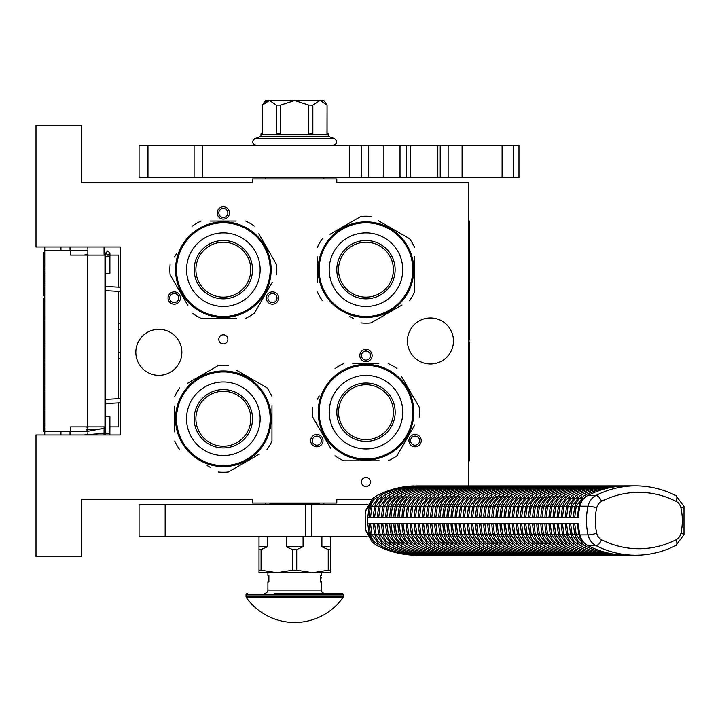 <?xml version="1.0" encoding="UTF-8"?>
<svg xmlns="http://www.w3.org/2000/svg" width="720" height="720" viewBox="0 0 720 720"><rect width="100%" height="100%" fill="white"/><g stroke="black" fill="none" stroke-linecap="round" stroke-linejoin="round"><path stroke-width="1.08" d="M223.344 334.818A4.536 4.536 0 0 0 218.808 339.363A4.536 4.536 0 0 0 223.344 343.899A4.536 4.536 0 0 0 227.88 339.363A4.536 4.536 0 0 0 223.344 334.818M365.958 477.432A4.536 4.536 0 0 0 361.422 481.977A4.536 4.536 0 0 0 365.958 486.513A4.536 4.536 0 0 0 370.494 481.977A4.536 4.536 0 0 0 365.958 477.432M177.3 303.363A6.156 6.156 0 0 0 179.559 294.957A6.156 6.156 0 0 0 171.144 292.698A6.156 6.156 0 0 0 168.885 301.113A6.156 6.156 0 0 0 177.3 303.363M275.544 292.698A6.156 6.156 0 0 0 267.129 294.957A6.156 6.156 0 0 0 269.388 303.363A6.156 6.156 0 0 0 277.803 301.113A6.156 6.156 0 0 0 275.544 292.698M217.188 212.949A6.156 6.156 0 0 0 223.344 219.105A6.156 6.156 0 0 0 229.5 212.949A6.156 6.156 0 0 0 223.344 206.793A6.156 6.156 0 0 0 217.188 212.949M319.914 445.986A6.156 6.156 0 0 0 322.173 437.571A6.156 6.156 0 0 0 313.758 435.312A6.156 6.156 0 0 0 311.499 443.727A6.156 6.156 0 0 0 319.914 445.986M418.158 435.312A6.156 6.156 0 0 0 409.752 437.571A6.156 6.156 0 0 0 412.002 445.986A6.156 6.156 0 0 0 420.417 443.727A6.156 6.156 0 0 0 418.158 435.312M359.802 355.563A6.156 6.156 0 0 0 365.958 361.728A6.156 6.156 0 0 0 372.114 355.563A6.156 6.156 0 0 0 365.958 349.407A6.156 6.156 0 0 0 359.802 355.563M135.828 352.323A23.013 23.013 0 0 0 158.841 375.336A23.013 23.013 0 0 0 181.854 352.323A23.013 23.013 0 0 0 158.841 329.31A23.013 23.013 0 0 0 135.828 352.323M407.448 340.983A23.013 23.013 0 0 0 430.461 363.996A23.013 23.013 0 0 0 453.474 340.983A23.013 23.013 0 0 0 430.461 317.97A23.013 23.013 0 0 0 407.448 340.983M468.702 485.856L468.702 182.808L336.789 182.808L336.789 178.92L252.513 178.92L252.513 182.808L81.378 182.808L81.378 125.433L36 125.433L36 246.987L120.276 246.987L120.276 434.979L36 434.979L36 556.524L81.378 556.524L81.378 499.149L252.513 499.149L252.513 503.046L336.789 503.046L336.789 499.149L371.664 499.149M171.954 294.102A4.536 4.536 0 0 1 178.155 295.767A4.536 4.536 0 0 1 176.49 301.959A4.536 4.536 0 0 1 170.289 300.303A4.536 4.536 0 0 1 171.954 294.102M270.198 301.959A4.536 4.536 0 0 1 268.533 295.767A4.536 4.536 0 0 1 274.734 294.102A4.536 4.536 0 0 1 276.399 300.303A4.536 4.536 0 0 1 270.198 301.959M227.88 212.949A4.536 4.536 0 0 1 223.344 217.485A4.536 4.536 0 0 1 218.808 212.949A4.536 4.536 0 0 1 223.344 208.413A4.536 4.536 0 0 1 227.88 212.949M314.568 436.716A4.536 4.536 0 0 1 320.769 438.381A4.536 4.536 0 0 1 319.104 444.582A4.536 4.536 0 0 1 312.903 442.917A4.536 4.536 0 0 1 314.568 436.716M412.812 444.582A4.536 4.536 0 0 1 411.147 438.381A4.536 4.536 0 0 1 417.348 436.716A4.536 4.536 0 0 1 419.013 442.917A4.536 4.536 0 0 1 412.812 444.582M370.494 355.563A4.536 4.536 0 0 1 365.958 360.099A4.536 4.536 0 0 1 361.422 355.563A4.536 4.536 0 0 1 365.958 351.027A4.536 4.536 0 0 1 370.494 355.563M320.742 178.92L297.477 178.92M87.858 434.979L87.858 426.87M87.858 255.087L87.858 246.987M104.067 434.979L104.067 426.87M104.067 255.087L104.067 246.987M120.276 358.398A6.48 6.48 0 0 1 118.656 358.776M120.276 323.559A6.48 6.48 0 0 0 118.656 323.19M118.656 402.885L118.656 426.87L109.899 426.87M105.687 426.87L70.677 426.87L70.677 431.739L44.748 431.739L44.748 434.979L44.748 431.415L43.29 431.415L43.29 298.485L44.748 298.485L44.748 295.362L43.29 295.362L43.29 252.396L44.748 252.396L44.748 246.987L44.748 431.739M118.656 398.664L118.656 291.402M118.656 287.181L118.656 255.087L107.172 255.087M70.029 250.227L70.029 246.987M70.029 434.979L70.029 431.739M87.858 250.227L44.748 250.227M87.858 431.739L70.677 431.739M70.677 250.227L70.677 255.087L87.759 255.087L87.759 426.87M104.967 426.87L104.967 255.087L87.759 255.087M44.748 271.701L43.29 271.701M44.748 253.467L43.29 253.467M44.748 265.293L43.29 265.293M44.748 267.759L43.29 267.759M44.748 269.73L43.29 269.73M44.748 271.215L43.29 271.215M44.748 287.478L43.29 287.478M44.748 275.652L43.29 275.652M44.748 283.536L43.29 283.536M44.748 318.042L43.29 318.042M44.748 299.313L43.29 299.313M44.748 321.984L43.29 321.984M44.748 339.732L43.29 339.732M44.748 343.674L43.29 343.674M44.748 348.111L43.29 348.111M44.748 360.432L43.29 360.432M44.748 363.393L43.29 363.393M44.748 386.064L43.29 386.064M44.748 367.335L43.29 367.335M44.748 390.015L43.29 390.015M44.748 407.754L43.29 407.754M44.748 423.531L43.29 423.531M44.748 425.997L43.29 425.997M44.748 427.968L43.29 427.968M44.748 429.939L43.29 429.939M44.748 430.929L43.29 430.929M44.748 411.696L43.29 411.696M43.29 343.341L44.748 343.341M107.793 273.294C110.511 273.375 110.511 273.456 107.793 273.537C105.075 273.456 105.075 273.375 107.793 273.294C110.511 273.375 110.511 273.456 107.793 273.537C105.075 273.456 105.075 273.375 107.793 273.294M105.687 253.395L104.067 253.539M87.858 254.556L83.79 255.087M107.793 416.772C110.511 416.691 110.511 416.61 107.793 416.529C105.075 416.61 105.075 416.691 107.793 416.772C110.511 416.691 110.511 416.61 107.793 416.529C105.075 416.61 105.075 416.691 107.793 416.772M105.687 432.468L104.067 432.324M87.858 431.298L104.067 428.283M87.858 427.239L85.284 426.87M83.79 434.979L105.687 433.188M105.687 432.207L104.067 432.072M87.858 431.073L86.535 429.858L105.687 428.634M105.687 427.509L104.067 427.383M223.344 316.512A46.836 46.836 0 0 0 270.18 269.676A46.836 46.836 0 0 0 223.344 222.84A46.836 46.836 0 0 0 176.508 269.676A46.836 46.836 0 0 0 223.344 316.512M223.344 317.484A47.808 47.808 0 0 0 271.152 269.676A47.808 47.808 0 0 0 223.344 221.868A47.808 47.808 0 0 0 175.536 269.676A47.808 47.808 0 0 0 223.344 317.484M236.187 221.058L210.141 221.058M213.894 221.058L218.835 221.058M176.571 253.44L174.501 257.031M185.904 302.058L170.1 274.689A53.478 53.478 0 0 1 170.1 264.654M170.1 274.689L187.974 305.649M210.501 318.294L201.06 318.294A53.478 53.478 0 0 1 192.375 313.281M201.06 318.294L236.547 318.294M232.794 318.294L227.853 318.294M245.628 318.294A53.478 53.478 0 0 0 254.313 313.281L272.187 282.312M270.117 285.903L254.313 313.281M276.588 274.689A53.478 53.478 0 0 0 276.588 264.654L258.714 233.694M260.784 237.285L276.588 264.654M254.313 226.071A53.478 53.478 0 0 0 245.628 221.058M192.375 226.071A53.478 53.478 0 0 1 201.06 221.058M238.275 315.09L239.184 314.784M235.998 315.774L237.753 315.261M238.365 315.063L239.499 314.667M230.418 316.953L231.759 316.737A47.808 47.808 0 0 0 232.938 316.512L234.153 316.242A47.808 47.808 0 0 0 239.247 314.757M231.66 316.755L232.272 316.638M233.802 316.323A47.808 47.808 0 0 1 232.938 316.512L234.153 316.242M248.841 310.113L248.418 310.374L248.841 310.113A47.808 47.808 0 0 0 257.958 302.652L258.093 302.508M247.68 310.824L247.851 310.725A47.808 47.808 0 0 1 247.68 310.824L247.248 311.076L247.68 310.824M240.21 314.406L240.687 314.226M241.515 313.893A47.808 47.808 0 0 0 244.341 312.624M252.459 307.593A47.808 47.808 0 0 0 253.413 306.846M260.28 300.033L260.775 299.412L260.28 300.033M262.368 297.297L261.315 298.719L262.368 297.297L261.837 296.919M247.248 311.076L246.645 311.418A47.808 47.808 0 0 0 246.816 311.328L247.248 311.076M230.688 316.917L231.705 316.746M195.894 269.676A27.45 27.45 0 0 0 223.344 297.126A27.45 27.45 0 0 0 250.794 269.676A27.45 27.45 0 0 0 223.344 242.226A27.45 27.45 0 0 0 195.894 269.676M194.175 269.676A29.169 29.169 0 0 1 223.344 240.498A29.169 29.169 0 0 1 252.513 269.676A29.169 29.169 0 0 1 223.344 298.845A29.169 29.169 0 0 1 194.175 269.676M186.552 269.676A36.792 36.792 0 0 0 223.344 306.459A36.792 36.792 0 0 0 260.136 269.676A36.792 36.792 0 0 0 223.344 232.884A36.792 36.792 0 0 0 186.552 269.676M270.18 418.77A46.836 46.836 0 0 0 223.344 371.934A46.836 46.836 0 0 0 176.508 418.77A46.836 46.836 0 0 0 223.344 465.606A46.836 46.836 0 0 0 270.18 418.77M271.152 418.77A47.808 47.808 0 0 0 223.344 370.962A47.808 47.808 0 0 0 175.536 418.77A47.808 47.808 0 0 0 223.344 466.578A47.808 47.808 0 0 0 271.152 418.77M174.726 405.927L174.726 431.973M174.726 428.22L174.726 423.279M207.117 465.543L210.708 467.613M255.735 456.21L228.357 472.014A53.478 53.478 0 0 1 218.331 472.014M228.357 472.014L259.326 454.14M271.962 431.613L271.962 441.054A53.478 53.478 0 0 1 266.949 449.739M271.962 441.054L271.962 405.567M271.962 409.32L271.962 414.261M271.962 396.486A53.478 53.478 0 0 0 266.949 387.801L235.98 369.927M239.571 371.997L266.949 387.801M228.357 365.526A53.478 53.478 0 0 0 218.331 365.526L187.362 383.4M190.953 381.33L218.331 365.526M179.739 387.801A53.478 53.478 0 0 0 174.726 396.486M179.739 449.739A53.478 53.478 0 0 1 174.726 441.054M268.758 403.839L268.452 402.93M269.451 406.116L268.929 404.361M268.731 403.749L268.344 402.615M270.63 411.696L270.405 410.355A47.808 47.808 0 0 0 270.18 409.167L269.919 407.961A47.808 47.808 0 0 0 268.434 402.867M270.423 410.454L270.315 409.842M269.991 408.312A47.808 47.808 0 0 1 270.18 409.167L269.919 407.961M263.781 393.273L264.051 393.696L263.781 393.273A47.808 47.808 0 0 0 256.905 384.723M268.083 401.904L267.894 401.427M267.561 400.599A47.808 47.808 0 0 0 266.292 397.773M261.261 389.655A47.808 47.808 0 0 0 260.514 388.701M253.701 381.834L253.08 381.339L253.701 381.834M250.965 379.746L252.387 380.799L250.965 379.746L250.596 380.277M264.744 394.866L265.095 395.469A47.808 47.808 0 0 0 264.996 395.298L264.744 394.866M270.585 411.426L270.414 410.409M265.662 396.531L265.752 396.702A47.808 47.808 0 0 0 265.095 395.469M223.344 446.22A27.45 27.45 0 0 0 250.794 418.77A27.45 27.45 0 0 0 223.344 391.32A27.45 27.45 0 0 0 195.894 418.77A27.45 27.45 0 0 0 223.344 446.22M223.344 447.939A29.169 29.169 0 0 1 194.175 418.77A29.169 29.169 0 0 1 223.344 389.601A29.169 29.169 0 0 1 252.513 418.77A29.169 29.169 0 0 1 223.344 447.939M223.344 455.562A36.792 36.792 0 0 0 260.136 418.77A36.792 36.792 0 0 0 223.344 381.978A36.792 36.792 0 0 0 186.552 418.77A36.792 36.792 0 0 0 223.344 455.562M412.794 269.676A46.836 46.836 0 0 0 365.958 222.84A46.836 46.836 0 0 0 319.122 269.676A46.836 46.836 0 0 0 365.958 316.512A46.836 46.836 0 0 0 412.794 269.676M413.766 269.676A47.808 47.808 0 0 0 365.958 221.868A47.808 47.808 0 0 0 318.15 269.676A47.808 47.808 0 0 0 365.958 317.484A47.808 47.808 0 0 0 413.766 269.676M317.34 256.833L317.34 282.879M317.34 279.117L317.34 274.176M349.731 316.44L353.322 318.519M398.349 307.116L370.971 322.92A53.478 53.478 0 0 1 360.945 322.92M370.971 322.92L401.94 305.037M414.576 282.51L414.576 291.951A53.478 53.478 0 0 1 409.563 300.636M414.576 291.951L414.576 256.464M414.576 260.226L414.576 265.167M414.576 247.392A53.478 53.478 0 0 0 409.563 238.707L378.594 220.833M382.194 222.903L409.563 238.707M370.971 216.432A53.478 53.478 0 0 0 360.945 216.432L329.976 234.306M333.567 232.227L360.945 216.432M322.353 238.707A53.478 53.478 0 0 0 317.34 247.392M322.353 300.636A53.478 53.478 0 0 1 317.34 291.951M411.381 254.745L411.066 253.836M411.723 255.843L411.543 255.267M411.345 254.646L410.958 253.521M412.065 257.022L411.732 255.87M413.028 261.315L413.199 262.296A47.808 47.808 0 0 0 413.172 262.161M413.244 262.602L413.019 261.261A47.808 47.808 0 0 0 412.794 260.073L412.533 258.867A47.808 47.808 0 0 0 411.048 253.773M413.037 261.351L412.929 260.739M412.803 260.109L412.533 258.867M412.794 260.073A47.808 47.808 0 0 0 412.605 259.218M406.395 244.17L406.665 244.602L406.395 244.17A47.808 47.808 0 0 0 398.943 235.062L398.79 234.918M407.106 245.331L407.007 245.169A47.808 47.808 0 0 1 407.106 245.331L407.358 245.772L407.106 245.331M410.697 252.81L410.508 252.333M403.875 240.561A47.808 47.808 0 0 0 403.128 239.607M396.315 232.74L395.694 232.236L396.315 232.74M393.579 230.652L395.01 231.696L393.579 230.652L393.21 231.183M407.358 245.772L407.709 246.375A47.808 47.808 0 0 0 407.61 246.204L407.358 245.772M408.276 247.428L408.366 247.599A47.808 47.808 0 0 0 407.709 246.375M365.958 297.126A27.45 27.45 0 0 0 393.408 269.676A27.45 27.45 0 0 0 365.958 242.226A27.45 27.45 0 0 0 338.508 269.676A27.45 27.45 0 0 0 365.958 297.126M365.958 298.845A29.169 29.169 0 0 1 336.789 269.676A29.169 29.169 0 0 1 365.958 240.498A29.169 29.169 0 0 1 395.127 269.676A29.169 29.169 0 0 1 365.958 298.845M365.958 306.459A36.792 36.792 0 0 0 402.75 269.676A36.792 36.792 0 0 0 365.958 232.884A36.792 36.792 0 0 0 329.175 269.676A36.792 36.792 0 0 0 365.958 306.459M365.994 459.027A46.836 46.836 0 0 0 412.83 412.191A46.836 46.836 0 0 0 365.994 365.355A46.836 46.836 0 0 0 319.158 412.191A46.836 46.836 0 0 0 365.994 459.027M365.994 459.999A47.808 47.808 0 0 0 413.802 412.191A47.808 47.808 0 0 0 365.994 364.383A47.808 47.808 0 0 0 318.186 412.191A47.808 47.808 0 0 0 365.994 459.999M378.837 363.573L352.791 363.573M356.544 363.573L361.494 363.573M319.23 395.955L317.151 399.555M328.554 444.573L312.75 417.204A53.478 53.478 0 0 1 312.75 407.178M312.75 417.204L330.633 448.173M353.16 460.809L343.719 460.809A53.478 53.478 0 0 1 335.034 455.796M343.719 460.809L379.206 460.809M375.444 460.809L370.503 460.809M388.278 460.809A53.478 53.478 0 0 0 396.963 455.796L414.837 424.827M412.767 428.418L396.963 455.796M419.238 417.204A53.478 53.478 0 0 0 419.238 407.178L401.364 376.209M403.434 379.8L419.238 407.178M396.963 368.586A53.478 53.478 0 0 0 388.278 363.573M335.034 368.586A53.478 53.478 0 0 1 343.719 363.573M380.925 457.605L381.834 457.299M379.827 457.956L380.403 457.776M381.024 457.578L382.149 457.182M378.648 458.289L379.791 457.965M373.068 459.468L374.409 459.252A47.808 47.808 0 0 0 375.597 459.027L376.803 458.757A47.808 47.808 0 0 0 381.897 457.272M374.319 459.27L374.931 459.153M375.561 459.027L376.803 458.757M375.597 459.027A47.808 47.808 0 0 0 376.452 458.838M391.5 452.628L391.068 452.898L391.5 452.628A47.808 47.808 0 0 0 400.608 445.167L400.743 445.023M390.33 453.339L390.501 453.24A47.808 47.808 0 0 1 390.33 453.339L389.898 453.591L390.33 453.339M382.86 456.921L383.337 456.741M384.174 456.408A47.808 47.808 0 0 0 386.991 455.139M395.109 450.108A47.808 47.808 0 0 0 396.063 449.361M402.93 442.548L403.434 441.927L402.93 442.548M405.018 439.812L403.965 441.234L405.018 439.812L404.487 439.434M389.898 453.591L389.295 453.933A47.808 47.808 0 0 0 389.466 453.843L389.898 453.591M373.347 459.432L374.355 459.261M338.544 412.191A27.45 27.45 0 0 0 365.994 439.641A27.45 27.45 0 0 0 393.444 412.191A27.45 27.45 0 0 0 365.994 384.741A27.45 27.45 0 0 0 338.544 412.191M336.825 412.191A29.169 29.169 0 0 1 365.994 383.022A29.169 29.169 0 0 1 395.172 412.191A29.169 29.169 0 0 1 365.994 441.36A29.169 29.169 0 0 1 336.825 412.191M329.211 412.191A36.792 36.792 0 0 0 365.994 448.974A36.792 36.792 0 0 0 402.786 412.191A36.792 36.792 0 0 0 365.994 375.399A36.792 36.792 0 0 0 329.211 412.191M165.15 536.751L165.15 504.342L139.068 504.342L139.068 536.751L367.308 536.751M311.877 536.751L311.877 504.342L367.308 504.342M311.877 504.342L165.15 504.342M265.482 177.624L265.482 178.92M323.82 177.624L323.82 178.92M323.82 503.046L323.82 504.342M265.482 503.046L265.482 504.342M621.693 555.03L624.672 555.174A113.715 98.478 90 0 1 587.889 545.625L595.989 545.625A113.715 98.478 90 0 0 635.58 555.219L416.808 555.174M413.991 486.063L413.991 485.91C401.202 486.351 388.944 489.537 377.208 495.45L374.616 497.169L369.279 506.187L365.418 511.137L365.175 514.062L365.409 529.947L372.285 542.331L374.625 543.915L369.27 534.888L365.409 529.947M417.546 486.099L635.58 485.856A113.715 98.478 90 0 0 595.998 495.45A16.209 14.031 90 0 0 588.06 506.187A56.718 49.122 90 0 0 588.06 534.888A16.209 14.031 90 0 0 595.989 545.625A6.48 2.97 116.9 0 0 601.488 539.694A107.235 92.862 90 0 0 676.161 539.694A6.48 2.97 63.1 0 1 675.846 545.472L684 534.681L684 506.394L675.846 495.603C663.039 489.15 649.611 485.901 635.58 485.856M374.625 543.915L377.208 545.625C388.935 551.547 401.202 554.724 413.991 555.174L413.991 555.03M374.616 497.169L372.276 498.762L365.418 511.137M369.279 506.187L367.758 517.302L578.439 517.302A56.718 49.122 90 0 1 579.96 506.187A16.209 14.031 -90 0 1 587.889 495.45L595.998 495.45A6.48 2.97 -116.9 0 1 601.497 501.39A9.72 8.424 90 0 0 596.736 507.825A50.238 43.506 90 0 0 596.727 533.25A9.72 8.424 90 0 0 601.488 539.694M369.162 517.302A55.098 47.718 -90 0 1 370.638 506.601A14.589 12.627 -90 0 1 377.775 496.935A112.095 97.074 -90 0 1 377.829 496.908M381.951 496.872A2.403 1.098 -116.9 0 0 380.043 495.504C391.833 489.555 404.172 486.36 417.051 485.91L624.672 485.901A113.715 98.478 90 0 0 587.889 495.45M622.8 485.901L624.672 485.901M617.661 554.994L621 555.174M613.575 554.994L616.914 555.174M609.489 554.994L612.837 555.174M605.403 554.994L608.751 555.174M601.317 554.994L604.665 555.174M597.24 554.994L600.579 555.174M593.154 554.994L596.493 555.174M589.068 554.994L592.416 555.174M584.982 554.994L588.33 555.174M580.905 554.994L584.244 555.174M576.819 554.994L580.158 555.174M572.733 554.994L576.081 555.174M568.647 554.994L571.995 555.174M564.561 554.994L567.909 555.174M560.484 554.994L563.823 555.174M556.398 554.994L559.737 555.174M552.312 554.994L555.66 555.174M548.226 554.994L551.574 555.174M544.149 554.994L547.488 555.174M540.063 554.994L543.402 555.174M535.977 554.994L539.325 555.174M531.891 554.994L535.239 555.174M527.805 554.994L531.153 555.174M523.728 554.994L527.067 555.174M519.642 554.994L522.981 555.174M515.556 554.994L518.904 555.174M511.47 554.994L514.818 555.174M507.393 554.994L510.732 555.174M503.307 554.994L506.646 555.174M499.221 554.994L502.569 555.174M495.135 554.994L498.483 555.174M491.058 554.994L494.397 555.174M486.972 554.994L490.311 555.174M482.886 554.994L486.234 555.174M478.8 554.994L482.148 555.174M474.714 554.994L478.062 555.174M470.637 554.994L473.976 555.174M466.551 554.994L469.89 555.174M462.465 554.994L465.813 555.174M458.379 554.994L461.727 555.174M454.302 554.994L457.641 555.174M450.216 554.994L453.555 555.174M446.13 554.994L449.478 555.174M442.044 554.994L445.392 555.174M437.958 554.994L441.306 555.174M433.881 554.994L437.22 555.174M429.795 554.994L433.134 555.174M425.709 554.994L429.057 555.174M421.623 554.994L424.971 555.174M417.546 554.994L420.885 555.174M377.829 544.176A112.095 97.074 -90 0 1 377.775 544.158A14.589 12.627 -90 0 1 370.638 534.492A55.098 47.718 -90 0 1 369.162 523.782M367.758 517.302L367.758 523.782L369.27 534.888M370.836 517.302L373.374 517.302A55.098 47.718 90 0 1 374.85 506.601L372.024 506.268L370.512 517.302M421.623 486.099L421.137 485.91C408.258 486.36 395.919 489.555 384.129 495.504L376.11 506.268L374.598 517.302M425.709 486.099L425.223 485.91C412.335 486.36 400.005 489.555 388.206 495.504L380.196 506.268L378.684 517.302M429.795 486.099L429.3 485.91C416.421 486.36 404.082 489.555 392.292 495.504L384.273 506.268L382.77 517.302M433.881 486.099L433.386 485.91C420.507 486.36 408.168 489.555 396.378 495.504L388.359 506.268L386.847 517.302M437.958 486.099L437.472 485.91C424.593 486.36 412.254 489.555 400.464 495.504L392.445 506.268L390.933 517.302M442.044 486.099L441.558 485.91C428.67 486.36 416.34 489.555 404.55 495.504L396.531 506.268L395.019 517.302M446.13 486.099L445.635 485.91C432.756 486.36 420.417 489.555 408.627 495.504L400.617 506.268L399.105 517.302M450.216 486.099L449.721 485.91C436.842 486.36 424.503 489.555 412.713 495.504L404.694 506.268L403.191 517.302M454.302 486.099L453.807 485.91C440.928 486.36 428.589 489.555 416.799 495.504L408.78 506.268L407.268 517.302M458.379 486.099L457.893 485.91C445.014 486.36 432.675 489.555 420.885 495.504L412.866 506.268L411.354 517.302M462.465 486.099L461.979 485.91C449.091 486.36 436.761 489.555 424.962 495.504L416.952 506.268L415.44 517.302M466.551 486.099L466.056 485.91C453.177 486.36 440.838 489.555 429.048 495.504L421.029 506.268L419.526 517.302M470.637 486.099L470.142 485.91C457.263 486.36 444.924 489.555 433.134 495.504L425.115 506.268L423.603 517.302M474.714 486.099L474.228 485.91C461.349 486.36 449.01 489.555 437.22 495.504L429.201 506.268L427.689 517.302M478.8 486.099L478.314 485.91C465.426 486.36 453.096 489.555 441.297 495.504L433.287 506.268L431.775 517.302M482.886 486.099L482.391 485.91C469.512 486.36 457.173 489.555 445.383 495.504L437.373 506.268L435.861 517.302M486.972 486.099L486.477 485.91C473.598 486.36 461.259 489.555 449.469 495.504L441.45 506.268L439.938 517.302M491.058 486.099L490.563 485.91C477.684 486.36 465.345 489.555 453.555 495.504L445.536 506.268L444.024 517.302M495.135 486.099L494.649 485.91C481.761 486.36 469.431 489.555 457.641 495.504L449.622 506.268L448.11 517.302M499.221 486.099L498.735 485.91C485.847 486.36 473.517 489.555 461.718 495.504L453.708 506.268L452.196 517.302M503.307 486.099L502.812 485.91C489.933 486.36 477.594 489.555 465.804 495.504L457.785 506.268L456.282 517.302M507.393 486.099L506.898 485.91C494.019 486.36 481.68 489.555 469.89 495.504L461.871 506.268L460.359 517.302M511.47 486.099L510.984 485.91C498.105 486.36 485.766 489.555 473.976 495.504L465.957 506.268L464.445 517.302M515.556 486.099L515.07 485.91C502.182 486.36 489.852 489.555 478.053 495.504L470.043 506.268L468.531 517.302M519.642 486.099L519.147 485.91C506.268 486.36 493.929 489.555 482.139 495.504L474.129 506.268L472.617 517.302M523.728 486.099L523.233 485.91C510.354 486.36 498.015 489.555 486.225 495.504L478.206 506.268L476.694 517.302M527.814 486.099L527.319 485.91C514.44 486.36 502.101 489.555 490.311 495.504L482.292 506.268L480.78 517.302M531.891 486.099L531.405 485.91C518.517 486.36 506.187 489.555 494.397 495.504L486.378 506.268L484.866 517.302M535.977 486.099L535.482 485.91C522.603 486.36 510.264 489.555 498.474 495.504L490.464 506.268L488.952 517.302M540.063 486.099L539.568 485.91C526.689 486.36 514.35 489.555 502.56 495.504L494.541 506.268L493.038 517.302M544.149 486.099L543.654 485.91C530.775 486.36 518.436 489.555 506.646 495.504L498.627 506.268L497.115 517.302M548.226 486.099L547.74 485.91C534.861 486.36 522.522 489.555 510.732 495.504L502.713 506.268L501.201 517.302M552.312 486.099L551.826 485.91C538.938 486.36 526.608 489.555 514.809 495.504L506.799 506.268L505.287 517.302M556.398 486.099L555.903 485.91C543.024 486.36 530.685 489.555 518.895 495.504L510.876 506.268L509.373 517.302M560.484 486.099L559.989 485.91C547.11 486.36 534.771 489.555 522.981 495.504L514.962 506.268L513.45 517.302M564.561 486.099L564.075 485.91C551.196 486.36 538.857 489.555 527.067 495.504L519.048 506.268L517.536 517.302M568.647 486.099L568.161 485.91C555.273 486.36 542.943 489.555 531.153 495.504L523.134 506.268L521.622 517.302M572.733 486.099L572.238 485.91C559.359 486.36 547.02 489.555 535.23 495.504L527.22 506.268L525.708 517.302M576.819 486.099L576.324 485.91C563.445 486.36 551.106 489.555 539.316 495.504L531.297 506.268L529.794 517.302M580.905 486.099L580.41 485.91C567.531 486.36 555.192 489.555 543.402 495.504L535.383 506.268L533.871 517.302M584.982 486.099L584.496 485.91C571.617 486.36 559.278 489.555 547.488 495.504L539.469 506.268L537.957 517.302M589.068 486.099L588.582 485.91C575.694 486.36 563.364 489.555 551.565 495.504L543.555 506.268L542.043 517.302M593.154 486.099L592.659 485.91C579.78 486.36 567.441 489.555 555.651 495.504L547.632 506.268L546.129 517.302M597.24 486.099L596.745 485.91C583.866 486.36 571.527 489.555 559.737 495.504L551.718 506.268L550.206 517.302M601.317 486.099L600.831 485.91C587.952 486.36 575.613 489.555 563.823 495.504L555.804 506.268L554.292 517.302M605.403 486.099L604.917 485.91C592.029 486.36 579.699 489.555 567.9 495.504L559.89 506.268L558.378 517.302M609.489 486.099L608.994 485.91C596.115 486.36 583.776 489.555 571.986 495.504L563.976 506.268L562.464 517.302M613.575 486.099L613.08 485.91C600.201 486.36 587.862 489.555 576.072 495.504L568.053 506.268L566.541 517.302M617.661 486.099L617.166 485.91C604.287 486.36 591.948 489.555 580.158 495.504L572.139 506.268L570.627 517.302M621.684 486.054L621.252 485.91C608.364 486.36 596.034 489.555 584.244 495.504L576.225 506.268L574.713 517.302M587.889 545.625A16.209 14.031 -90 0 1 579.951 534.888L588.06 534.888A6.48 0.819 167.2 0 0 596.727 533.25M367.758 523.782L578.439 523.782A56.718 49.122 90 0 0 579.951 534.888M370.836 523.782L373.374 523.782A55.098 47.718 90 0 0 374.85 534.492A14.589 12.627 90 0 0 381.654 543.978M381.654 497.115A14.589 12.627 90 0 0 374.85 506.601L376.038 506.601M584.154 498.24A14.589 12.627 90 0 0 579.042 506.601A55.098 47.718 90 0 0 577.575 517.302L578.439 517.302M575.037 517.302L577.575 517.302M578.439 523.782L575.037 523.782M577.575 523.782A55.098 47.718 90 0 0 579.042 534.492A14.589 12.627 90 0 0 584.181 542.88M566.865 517.302L569.403 517.302A55.098 47.718 90 0 1 570.879 506.601L568.053 506.268M570.951 517.302L573.489 517.302A55.098 47.718 90 0 1 574.965 506.601L572.139 506.268M562.779 517.302L565.326 517.302A55.098 47.718 90 0 1 566.793 506.601L563.976 506.268M558.702 517.302L561.24 517.302A55.098 47.718 90 0 1 562.707 506.601L559.89 506.268M554.616 517.302L557.154 517.302A55.098 47.718 90 0 1 558.63 506.601L555.804 506.268M550.53 517.302L553.068 517.302A55.098 47.718 90 0 1 554.544 506.601L551.718 506.268M546.444 517.302L548.991 517.302A55.098 47.718 90 0 1 550.458 506.601L547.632 506.268M542.358 517.302L544.905 517.302A55.098 47.718 90 0 1 546.372 506.601L543.555 506.268M538.281 517.302L540.819 517.302A55.098 47.718 90 0 1 542.286 506.601L539.469 506.268M534.195 517.302L536.733 517.302A55.098 47.718 90 0 1 538.209 506.601L535.383 506.268M530.109 517.302L532.647 517.302A55.098 47.718 90 0 1 534.123 506.601L531.297 506.268M526.023 517.302L528.57 517.302A55.098 47.718 90 0 1 530.037 506.601L527.22 506.268M521.946 517.302L524.484 517.302A55.098 47.718 90 0 1 525.951 506.601L523.134 506.268M517.86 517.302L520.398 517.302A55.098 47.718 90 0 1 521.874 506.601L519.048 506.268M513.774 517.302L516.312 517.302A55.098 47.718 90 0 1 517.788 506.601L514.962 506.268M509.688 517.302L512.235 517.302A55.098 47.718 90 0 1 513.702 506.601L510.876 506.268M505.611 517.302L508.149 517.302A55.098 47.718 90 0 1 509.616 506.601L506.799 506.268M501.525 517.302L504.063 517.302A55.098 47.718 90 0 1 505.53 506.601L502.713 506.268M497.439 517.302L499.977 517.302A55.098 47.718 90 0 1 501.453 506.601L498.627 506.268M493.353 517.302L495.891 517.302A55.098 47.718 90 0 1 497.367 506.601L494.541 506.268M489.267 517.302L491.814 517.302A55.098 47.718 90 0 1 493.281 506.601L490.464 506.268M485.19 517.302L487.728 517.302A55.098 47.718 90 0 1 489.195 506.601L486.378 506.268M481.104 517.302L483.642 517.302A55.098 47.718 90 0 1 485.118 506.601L482.292 506.268M477.018 517.302L479.556 517.302A55.098 47.718 90 0 1 481.032 506.601L478.206 506.268M472.932 517.302L475.479 517.302A55.098 47.718 90 0 1 476.946 506.601L474.129 506.268M468.855 517.302L471.393 517.302A55.098 47.718 90 0 1 472.86 506.601L470.043 506.268M464.769 517.302L467.307 517.302A55.098 47.718 90 0 1 468.774 506.601L465.957 506.268M460.683 517.302L463.221 517.302A55.098 47.718 90 0 1 464.697 506.601L461.871 506.268M456.597 517.302L459.135 517.302A55.098 47.718 90 0 1 460.611 506.601L457.785 506.268M452.511 517.302L455.058 517.302A55.098 47.718 90 0 1 456.525 506.601L453.708 506.268M448.434 517.302L450.972 517.302A55.098 47.718 90 0 1 452.439 506.601L449.622 506.268M444.348 517.302L446.886 517.302A55.098 47.718 90 0 1 448.362 506.601L445.536 506.268M440.262 517.302L442.8 517.302A55.098 47.718 90 0 1 444.276 506.601L441.45 506.268M436.176 517.302L438.723 517.302A55.098 47.718 90 0 1 440.19 506.601L437.373 506.268M432.099 517.302L434.637 517.302A55.098 47.718 90 0 1 436.104 506.601L433.287 506.268M428.013 517.302L430.551 517.302A55.098 47.718 90 0 1 432.027 506.601L429.201 506.268M423.927 517.302L426.465 517.302A55.098 47.718 90 0 1 427.941 506.601L425.115 506.268M419.841 517.302L422.388 517.302A55.098 47.718 90 0 1 423.855 506.601L421.029 506.268M415.755 517.302L418.302 517.302A55.098 47.718 90 0 1 419.769 506.601L416.952 506.268M411.678 517.302L414.216 517.302A55.098 47.718 90 0 1 415.683 506.601L412.866 506.268M407.592 517.302L410.13 517.302A55.098 47.718 90 0 1 411.606 506.601L408.78 506.268M403.506 517.302L406.044 517.302A55.098 47.718 90 0 1 407.52 506.601L404.694 506.268M399.42 517.302L401.967 517.302A55.098 47.718 90 0 1 403.434 506.601L400.617 506.268M395.343 517.302L397.881 517.302A55.098 47.718 90 0 1 399.348 506.601L396.531 506.268M391.257 517.302L393.795 517.302A55.098 47.718 90 0 1 395.271 506.601L392.445 506.268M387.171 517.302L389.709 517.302A55.098 47.718 90 0 1 391.185 506.601L388.359 506.268M383.085 517.302L385.632 517.302A55.098 47.718 90 0 1 387.099 506.601L384.273 506.268M379.008 517.302L381.546 517.302A55.098 47.718 90 0 1 383.013 506.601L380.196 506.268M374.922 517.302L377.46 517.302A55.098 47.718 90 0 1 378.927 506.601L376.11 506.268M374.922 523.782L375.192 523.782A55.098 47.718 90 0 0 375.192 523.791L377.46 523.782A55.098 47.718 90 0 0 378.927 534.492A14.589 12.627 90 0 0 385.74 543.978M379.008 523.782L379.278 523.782A55.098 47.718 90 0 0 379.278 523.791L381.546 523.782A55.098 47.718 90 0 0 383.013 534.492A14.589 12.627 90 0 0 389.817 543.978M383.085 523.782L383.355 523.782A55.098 47.718 90 0 0 383.355 523.791L385.632 523.782A55.098 47.718 90 0 0 387.099 534.492A14.589 12.627 90 0 0 393.903 543.978M387.171 523.782L387.441 523.782A55.098 47.718 90 0 0 387.441 523.791L389.709 523.782A55.098 47.718 90 0 0 391.185 534.492A14.589 12.627 90 0 0 397.989 543.978M391.257 523.782L391.527 523.782A55.098 47.718 90 0 0 391.527 523.791L393.795 523.782A55.098 47.718 90 0 0 395.271 534.492A14.589 12.627 90 0 0 402.075 543.978M395.343 523.782L395.613 523.782A55.098 47.718 90 0 0 395.613 523.791L397.881 523.782A55.098 47.718 90 0 0 399.348 534.492A14.589 12.627 90 0 0 406.152 543.978M399.42 523.782L399.699 523.782A55.098 47.718 90 0 0 399.699 523.791L401.967 523.782A55.098 47.718 90 0 0 403.434 534.492A14.589 12.627 90 0 0 410.238 543.978M403.506 523.782L403.776 523.782A55.098 47.718 90 0 0 403.776 523.791L406.044 523.782A55.098 47.718 90 0 0 407.52 534.492A14.589 12.627 90 0 0 414.324 543.978M407.592 523.782L407.862 523.782A55.098 47.718 90 0 0 407.862 523.791L410.13 523.782A55.098 47.718 90 0 0 411.606 534.492A14.589 12.627 90 0 0 418.41 543.978M411.678 523.782L411.948 523.782A55.098 47.718 90 0 0 411.948 523.791L414.216 523.782A55.098 47.718 90 0 0 415.683 534.492A14.589 12.627 90 0 0 422.496 543.978M415.764 523.782L416.034 523.782A55.098 47.718 90 0 0 416.034 523.791L418.302 523.782A55.098 47.718 90 0 0 419.769 534.492A14.589 12.627 90 0 0 426.573 543.978M419.841 523.782L420.111 523.782A55.098 47.718 90 0 0 420.111 523.791L422.388 523.782A55.098 47.718 90 0 0 423.855 534.492A14.589 12.627 90 0 0 430.659 543.978M423.927 523.782L424.197 523.782A55.098 47.718 90 0 0 424.197 523.791L426.465 523.782A55.098 47.718 90 0 0 427.941 534.492A14.589 12.627 90 0 0 434.745 543.978M428.013 523.782L428.283 523.782A55.098 47.718 90 0 0 428.283 523.791L430.551 523.782A55.098 47.718 90 0 0 432.027 534.492A14.589 12.627 90 0 0 438.831 543.978M432.099 523.782L432.369 523.782A55.098 47.718 90 0 0 432.369 523.791L434.637 523.782A55.098 47.718 90 0 0 436.104 534.492A14.589 12.627 90 0 0 442.908 543.978M436.176 523.782L436.455 523.782A55.098 47.718 90 0 0 436.455 523.791L438.723 523.782A55.098 47.718 90 0 0 440.19 534.492A14.589 12.627 90 0 0 446.994 543.978M440.262 523.782L440.532 523.782A55.098 47.718 90 0 0 440.532 523.791L442.8 523.782A55.098 47.718 90 0 0 444.276 534.492A14.589 12.627 90 0 0 451.08 543.978M444.348 523.782L444.618 523.782A55.098 47.718 90 0 0 444.618 523.791L446.886 523.782A55.098 47.718 90 0 0 448.362 534.492A14.589 12.627 90 0 0 455.166 543.978M448.434 523.782L448.704 523.782A55.098 47.718 90 0 0 448.704 523.791L450.972 523.782A55.098 47.718 90 0 0 452.439 534.492A14.589 12.627 90 0 0 459.252 543.978M452.52 523.782L452.79 523.782A55.098 47.718 90 0 0 452.79 523.791L455.058 523.782A55.098 47.718 90 0 0 456.525 534.492A14.589 12.627 90 0 0 463.329 543.978M456.597 523.782L456.867 523.782A55.098 47.718 90 0 0 456.867 523.791L459.135 523.782A55.098 47.718 90 0 0 460.611 534.492A14.589 12.627 90 0 0 467.415 543.978M460.683 523.782L460.953 523.782A55.098 47.718 90 0 0 460.953 523.791L463.221 523.782A55.098 47.718 90 0 0 464.697 534.492A14.589 12.627 90 0 0 471.501 543.978M464.769 523.782L465.039 523.782A55.098 47.718 90 0 0 465.039 523.791L467.307 523.782A55.098 47.718 90 0 0 468.774 534.492A14.589 12.627 90 0 0 475.587 543.978M468.855 523.782L469.125 523.782A55.098 47.718 90 0 0 469.125 523.791L471.393 523.782A55.098 47.718 90 0 0 472.86 534.492A14.589 12.627 90 0 0 479.664 543.978M472.932 523.782L473.202 523.782A55.098 47.718 90 0 0 473.202 523.791L475.479 523.782A55.098 47.718 90 0 0 476.946 534.492A14.589 12.627 90 0 0 483.75 543.978M477.018 523.782L477.288 523.782A55.098 47.718 90 0 0 477.288 523.791L479.556 523.782A55.098 47.718 90 0 0 481.032 534.492A14.589 12.627 90 0 0 487.836 543.978M481.104 523.782L481.374 523.782A55.098 47.718 90 0 0 481.374 523.791L483.642 523.782A55.098 47.718 90 0 0 485.118 534.492A14.589 12.627 90 0 0 491.922 543.978M485.19 523.782L485.46 523.782A55.098 47.718 90 0 0 485.46 523.791L487.728 523.782A55.098 47.718 90 0 0 489.195 534.492A14.589 12.627 90 0 0 495.999 543.978M489.267 523.782L489.546 523.782A55.098 47.718 90 0 0 489.546 523.791L491.814 523.782A55.098 47.718 90 0 0 493.281 534.492A14.589 12.627 90 0 0 500.085 543.978M493.353 523.782L493.623 523.782A55.098 47.718 90 0 0 493.623 523.791L495.891 523.782A55.098 47.718 90 0 0 497.367 534.492A14.589 12.627 90 0 0 504.171 543.978M497.439 523.782L497.709 523.782A55.098 47.718 90 0 0 497.709 523.791L499.977 523.782A55.098 47.718 90 0 0 501.453 534.492A14.589 12.627 90 0 0 508.257 543.978M501.525 523.782L501.795 523.782A55.098 47.718 90 0 0 501.795 523.791L504.063 523.782A55.098 47.718 90 0 0 505.53 534.492A14.589 12.627 90 0 0 512.343 543.978M505.611 523.782L505.881 523.782A55.098 47.718 90 0 0 505.881 523.791L508.149 523.782A55.098 47.718 90 0 0 509.616 534.492A14.589 12.627 90 0 0 516.42 543.978M509.688 523.782L509.958 523.782A55.098 47.718 90 0 0 509.958 523.791L512.235 523.782A55.098 47.718 90 0 0 513.702 534.492A14.589 12.627 90 0 0 520.506 543.978M513.774 523.782L514.044 523.782A55.098 47.718 90 0 0 514.044 523.791L516.312 523.782A55.098 47.718 90 0 0 517.788 534.492A14.589 12.627 90 0 0 524.592 543.978M517.86 523.782L518.13 523.782A55.098 47.718 90 0 0 518.13 523.791L520.398 523.782A55.098 47.718 90 0 0 521.874 534.492A14.589 12.627 90 0 0 528.678 543.978M521.946 523.782L522.216 523.782A55.098 47.718 90 0 0 522.216 523.791L524.484 523.782A55.098 47.718 90 0 0 525.951 534.492A14.589 12.627 90 0 0 532.755 543.978M526.023 523.782L526.302 523.782A55.098 47.718 90 0 0 526.302 523.791L528.57 523.782A55.098 47.718 90 0 0 530.037 534.492A14.589 12.627 90 0 0 536.841 543.978M530.109 523.782L530.379 523.782A55.098 47.718 90 0 0 530.379 523.791L532.647 523.782A55.098 47.718 90 0 0 534.123 534.492A14.589 12.627 90 0 0 540.927 543.978M534.195 523.782L534.465 523.782A55.098 47.718 90 0 0 534.465 523.791L536.733 523.782A55.098 47.718 90 0 0 538.209 534.492A14.589 12.627 90 0 0 545.013 543.978M538.281 523.782L538.551 523.782A55.098 47.718 90 0 0 538.551 523.791L540.819 523.782A55.098 47.718 90 0 0 542.286 534.492A14.589 12.627 90 0 0 549.099 543.978M542.367 523.782L542.637 523.782A55.098 47.718 90 0 0 542.637 523.791L544.905 523.782A55.098 47.718 90 0 0 546.372 534.492A14.589 12.627 90 0 0 553.176 543.978M546.444 523.782L546.714 523.782A55.098 47.718 90 0 0 546.714 523.791L548.991 523.782A55.098 47.718 90 0 0 550.458 534.492A14.589 12.627 90 0 0 557.262 543.978M550.53 523.782L550.8 523.782A55.098 47.718 90 0 0 550.8 523.791L553.068 523.782A55.098 47.718 90 0 0 554.544 534.492A14.589 12.627 90 0 0 561.348 543.978M554.616 523.782L554.886 523.782A55.098 47.718 90 0 0 554.886 523.791L557.154 523.782A55.098 47.718 90 0 0 558.63 534.492A14.589 12.627 90 0 0 565.434 543.978M558.702 523.782L558.972 523.782A55.098 47.718 90 0 0 558.972 523.791L561.24 523.782A55.098 47.718 90 0 0 562.707 534.492A14.589 12.627 90 0 0 569.511 543.978M562.779 523.782L563.058 523.782A55.098 47.718 90 0 0 563.058 523.791L565.326 523.782A55.098 47.718 90 0 0 566.793 534.492A14.589 12.627 90 0 0 573.597 543.978M566.865 523.782L567.135 523.782A55.098 47.718 90 0 0 567.135 523.791L569.403 523.782A55.098 47.718 90 0 0 570.879 534.492A14.589 12.627 90 0 0 577.683 543.978M570.951 523.782L571.221 523.782A55.098 47.718 90 0 0 571.221 523.791L573.489 523.782A55.098 47.718 90 0 0 574.965 534.492A14.589 12.627 90 0 0 581.769 543.978M385.74 497.115A14.589 12.627 90 0 0 378.927 506.601L380.115 506.601M389.817 497.115A14.589 12.627 90 0 0 383.013 506.601L384.201 506.601M393.903 497.115A14.589 12.627 90 0 0 387.099 506.601L388.287 506.601M397.989 497.115A14.589 12.627 90 0 0 391.185 506.601L392.373 506.601M402.075 497.115A14.589 12.627 90 0 0 395.271 506.601L396.459 506.601M406.152 497.115A14.589 12.627 90 0 0 399.348 506.601L400.536 506.601M410.238 497.115A14.589 12.627 90 0 0 403.434 506.601L404.622 506.601M414.324 497.115A14.589 12.627 90 0 0 407.52 506.601L408.708 506.601M418.41 497.115A14.589 12.627 90 0 0 411.606 506.601L412.794 506.601M422.496 497.115A14.589 12.627 90 0 0 415.683 506.601L416.871 506.601M426.573 497.115A14.589 12.627 90 0 0 419.769 506.601L420.957 506.601M430.659 497.115A14.589 12.627 90 0 0 423.855 506.601L425.043 506.601M434.745 497.115A14.589 12.627 90 0 0 427.941 506.601L429.129 506.601M438.831 497.115A14.589 12.627 90 0 0 432.027 506.601L433.206 506.601M442.908 497.115A14.589 12.627 90 0 0 436.104 506.601L437.292 506.601M446.994 497.115A14.589 12.627 90 0 0 440.19 506.601L441.378 506.601M451.08 497.115A14.589 12.627 90 0 0 444.276 506.601L445.464 506.601M455.166 497.115A14.589 12.627 90 0 0 448.362 506.601L449.55 506.601M459.252 497.115A14.589 12.627 90 0 0 452.439 506.601L453.627 506.601M463.329 497.115A14.589 12.627 90 0 0 456.525 506.601L457.713 506.601M467.415 497.115A14.589 12.627 90 0 0 460.611 506.601L461.799 506.601M471.501 497.115A14.589 12.627 90 0 0 464.697 506.601L465.885 506.601M475.587 497.115A14.589 12.627 90 0 0 468.774 506.601L469.962 506.601M479.664 497.115A14.589 12.627 90 0 0 472.86 506.601L474.048 506.601M483.75 497.115A14.589 12.627 90 0 0 476.946 506.601L478.134 506.601M487.836 497.115A14.589 12.627 90 0 0 481.032 506.601L482.22 506.601M491.922 497.115A14.589 12.627 90 0 0 485.118 506.601L486.306 506.601M495.999 497.115A14.589 12.627 90 0 0 489.195 506.601L490.383 506.601M500.085 497.115A14.589 12.627 90 0 0 493.281 506.601L494.469 506.601M504.171 497.115A14.589 12.627 90 0 0 497.367 506.601L498.555 506.601M508.257 497.115A14.589 12.627 90 0 0 501.453 506.601L502.641 506.601M512.343 497.115A14.589 12.627 90 0 0 505.53 506.601L506.718 506.601M516.42 497.115A14.589 12.627 90 0 0 509.616 506.601L510.804 506.601M520.506 497.115A14.589 12.627 90 0 0 513.702 506.601L514.89 506.601M524.592 497.115A14.589 12.627 90 0 0 517.788 506.601L518.976 506.601M528.678 497.115A14.589 12.627 90 0 0 521.874 506.601L523.062 506.601M532.755 497.115A14.589 12.627 90 0 0 525.951 506.601L527.139 506.601M536.841 497.115A14.589 12.627 90 0 0 530.037 506.601L531.225 506.601M540.927 497.115A14.589 12.627 90 0 0 534.123 506.601L535.311 506.601M545.013 497.115A14.589 12.627 90 0 0 538.209 506.601L539.397 506.601M549.099 497.115A14.589 12.627 90 0 0 542.286 506.601L543.474 506.601M553.176 497.115A14.589 12.627 90 0 0 546.372 506.601L547.56 506.601M557.262 497.115A14.589 12.627 90 0 0 550.458 506.601L551.646 506.601M561.348 497.115A14.589 12.627 90 0 0 554.544 506.601L555.732 506.601M565.434 497.115A14.589 12.627 90 0 0 558.63 506.601L559.809 506.601M569.511 497.115A14.589 12.627 90 0 0 562.707 506.601L563.895 506.601M573.597 497.115A14.589 12.627 90 0 0 566.793 506.601L567.981 506.601M577.683 497.115A14.589 12.627 90 0 0 570.879 506.601L572.067 506.601M581.769 497.115A14.589 12.627 90 0 0 574.965 506.601L576.153 506.601M267.408 536.751L267.408 546.795L261.063 549.558L261.063 570.204L259.002 570.204L259.002 572.733L276.822 572.733L261.063 570.204M286.236 536.751L286.236 546.795L292.581 549.558L292.581 570.204L276.822 572.733L312.48 572.733L296.721 570.204L296.721 549.558L303.066 546.795L303.066 536.751M321.894 536.751L321.894 546.795L328.239 549.558L328.239 570.204L312.48 572.733L323.334 572.733L321.39 572.733L321.39 575.487L320.418 575.487L320.418 581.967L321.39 581.967L321.39 590.067A3.24 3.24 -49.7 0 0 324.63 593.307M330.309 536.751L330.309 570.204L328.239 570.204M312.48 572.733L330.309 572.733L330.309 570.204M259.002 536.751L259.002 570.204M259.002 546.795L267.408 546.795M259.002 549.558L261.063 549.558M292.581 570.204L296.721 570.204M292.581 549.558L296.721 549.558M286.236 546.795L303.066 546.795M328.239 549.558L330.309 549.558M321.894 546.795L330.309 546.795M320.418 578.295L320.418 581.31M246.33 597.573A59.319 59.319 0 0 0 342.972 597.573L246.33 597.573A1.62 1.62 68.4 0 1 246.033 596.628L246.033 594.936L343.269 594.936L343.269 596.628A1.62 1.62 -68.3 0 1 342.972 597.573M274.131 593.307L341.649 593.307A1.62 1.62 -138.6 0 1 343.269 594.936M247.653 593.307A1.62 1.62 138.6 0 0 246.033 594.936M341.649 593.307L317.682 593.307M312.597 593.307L309.942 593.307M296.073 593.307L293.229 593.307M284.814 593.307L276.705 593.307M321.39 590.067L267.912 590.067A3.24 3.24 49.7 0 1 264.672 593.307M267.912 590.067L267.912 581.967L268.884 581.967L268.884 575.487L267.912 575.487L267.912 572.733M320.418 577.593L320.418 576.189M318.636 504.342L319.608 503.37L269.694 503.37L270.666 504.342M202.788 145.206L202.788 177.624L139.068 177.624L139.068 145.206L406.638 145.206L406.638 177.624L437.823 177.624L437.823 145.206L502.092 145.206L502.092 177.624L518.976 177.624L518.976 145.206L513.378 145.206L513.378 177.624M361.746 145.206L361.746 177.624L406.638 177.624M361.746 177.624L202.788 177.624M462.087 145.206L462.087 177.624L502.092 177.624M462.087 177.624L437.823 177.624M502.092 145.206L513.378 145.206M410.184 177.624L410.184 145.206L437.823 145.206M406.638 145.206L410.184 145.206M323.82 100.476L327.06 105.111L326.979 133.866L328.338 133.866L328.338 134.838L260.973 134.838L260.964 133.866L262.323 133.866L262.323 105.111L269.388 100.476L323.82 100.476M320.283 100.494L326.979 105.111M289.242 134.838L300.06 134.838M324.63 145.206L294.651 145.206M254.772 138.555L334.53 138.555L328.329 136.296L260.973 136.296L254.772 138.555C251.532 141.408 251.928 143.631 255.951 145.206M262.323 105.111L265.482 100.476L269.388 100.476L276.453 105.111L280.521 105.111L294.651 100.476L308.781 105.111L312.849 105.111L319.914 100.476M280.521 105.111L280.521 133.866L277.812 133.866L277.812 134.838M312.849 105.111L312.849 133.866L308.781 133.866L308.781 105.111M311.49 133.866L311.49 134.838M277.812 133.866L276.453 133.866L276.453 105.111M272.097 134.838L266.679 134.838M269.01 100.494L265.545 101.907M322.623 134.838L317.205 134.838M468.702 221.058L469.674 221.058L469.674 339.363L469.026 339.363L469.026 342.603L469.674 342.603L469.674 460.908L468.702 460.908M469.674 242.685L469.674 284.076M469.674 291.051L469.674 300.483M120.276 329.634L118.656 329.634M60.957 250.227L60.957 246.987M60.957 434.979L60.957 431.739M118.656 352.323L120.276 352.323M44.748 340.218L43.29 340.218M107.793 256.473C110.511 256.545 110.511 256.626 107.793 256.707C105.075 256.626 105.075 256.545 107.793 256.473M105.687 273.42L105.687 434.979L105.687 253.071L105.687 256.59L105.687 253.071L107.793 255.177L109.899 253.071L107.793 250.965L105.687 253.071L107.793 250.974L109.899 253.08L109.899 273.42M107.793 433.593C110.511 433.512 110.511 433.431 107.793 433.35C105.075 433.431 105.075 433.512 107.793 433.593M305.334 536.751L305.334 504.342M676.161 539.694A9.72 8.424 90 0 0 680.922 533.25A6.48 0.819 12.8 0 1 684 534.681M680.922 533.25A50.238 43.506 90 0 0 680.913 507.825A6.48 0.819 -12.8 0 0 684 506.394M370.638 506.601L371.952 506.601M579.96 506.187L588.06 506.187A6.48 0.819 -167.2 0 1 596.736 507.825M680.913 507.825A9.72 8.424 90 0 0 676.152 501.39A6.48 2.97 -63.1 0 0 675.846 495.603M676.152 501.39A107.235 92.862 90 0 0 601.497 501.39M370.638 534.492L371.952 534.492M386.037 496.872A2.403 1.098 -116.9 0 0 384.129 495.504M390.123 496.872A2.403 1.098 -116.9 0 0 388.206 495.504M394.209 496.872A2.403 1.098 -116.9 0 0 392.292 495.504M398.295 496.872A2.403 1.098 -116.9 0 0 396.378 495.504M402.372 496.872A2.403 1.098 -116.9 0 0 400.464 495.504M406.458 496.872A2.403 1.098 -116.9 0 0 404.55 495.504M410.544 496.872A2.403 1.098 -116.9 0 0 408.627 495.504M414.63 496.872A2.403 1.098 -116.9 0 0 412.713 495.504M418.707 496.872A2.403 1.098 -116.9 0 0 416.799 495.504M422.793 496.872A2.403 1.098 -116.9 0 0 420.885 495.504M426.879 496.872A2.403 1.098 -116.9 0 0 424.962 495.504M430.965 496.872A2.403 1.098 -116.9 0 0 429.048 495.504M435.051 496.872A2.403 1.098 -116.9 0 0 433.134 495.504M439.128 496.872A2.403 1.098 -116.9 0 0 437.22 495.504M443.214 496.872A2.403 1.098 -116.9 0 0 441.297 495.504M447.3 496.872A2.403 1.098 -116.9 0 0 445.383 495.504M451.386 496.872A2.403 1.098 -116.9 0 0 449.469 495.504M455.463 496.872A2.403 1.098 -116.9 0 0 453.555 495.504M459.549 496.872A2.403 1.098 -116.9 0 0 457.641 495.504M463.635 496.872A2.403 1.098 -116.9 0 0 461.718 495.504M467.721 496.872A2.403 1.098 -116.9 0 0 465.804 495.504M471.798 496.872A2.403 1.098 -116.9 0 0 469.89 495.504M475.884 496.872A2.403 1.098 -116.9 0 0 473.976 495.504M479.97 496.872A2.403 1.098 -116.9 0 0 478.053 495.504M484.056 496.872A2.403 1.098 -116.9 0 0 482.139 495.504M488.142 496.872A2.403 1.098 -116.9 0 0 486.225 495.504M492.219 496.872A2.403 1.098 -116.9 0 0 490.311 495.504M496.305 496.872A2.403 1.098 -116.9 0 0 494.397 495.504M500.391 496.872A2.403 1.098 -116.9 0 0 498.474 495.504M504.477 496.872A2.403 1.098 -116.9 0 0 502.56 495.504M508.554 496.872A2.403 1.098 -116.9 0 0 506.646 495.504M512.64 496.872A2.403 1.098 -116.9 0 0 510.732 495.504M516.726 496.872A2.403 1.098 -116.9 0 0 514.809 495.504M520.812 496.872A2.403 1.098 -116.9 0 0 518.895 495.504M524.898 496.872A2.403 1.098 -116.9 0 0 522.981 495.504M528.975 496.872A2.403 1.098 -116.9 0 0 527.067 495.504M533.061 496.872A2.403 1.098 -116.9 0 0 531.153 495.504M537.147 496.872A2.403 1.098 -116.9 0 0 535.23 495.504M541.233 496.872A2.403 1.098 -116.9 0 0 539.316 495.504M545.31 496.872A2.403 1.098 -116.9 0 0 543.402 495.504M549.396 496.872A2.403 1.098 -116.9 0 0 547.488 495.504M553.482 496.872A2.403 1.098 -116.9 0 0 551.565 495.504M557.568 496.872A2.403 1.098 -116.9 0 0 555.651 495.504M561.654 496.872A2.403 1.098 -116.9 0 0 559.737 495.504M565.731 496.872A2.403 1.098 -116.9 0 0 563.823 495.504M569.817 496.872A2.403 1.098 -116.9 0 0 567.9 495.504M573.903 496.872A2.403 1.098 -116.9 0 0 571.986 495.504M577.989 496.872A2.403 1.098 -116.9 0 0 576.072 495.504M582.066 496.872A2.403 1.098 -116.9 0 0 580.158 495.504M585.999 496.62A2.403 1.098 -116.9 0 0 584.244 495.504M576.225 506.268L579.861 506.601M574.713 523.791L576.225 534.825L579.861 534.492M585.999 544.464A2.403 1.098 116.9 0 1 584.244 545.58C596.025 551.529 608.355 554.724 621.225 555.183M582.066 544.212A2.403 1.098 116.9 0 1 580.158 545.58C591.939 551.529 604.269 554.724 617.148 555.183M577.989 544.212A2.403 1.098 116.9 0 1 576.072 545.58C587.853 551.529 600.183 554.724 613.062 555.183M573.903 544.212A2.403 1.098 116.9 0 1 571.986 545.58C583.776 551.529 596.106 554.724 608.976 555.183M569.817 544.212A2.403 1.098 116.9 0 1 567.9 545.58C579.69 551.529 592.02 554.724 604.89 555.183M565.731 544.212A2.403 1.098 116.9 0 1 563.823 545.58C575.604 551.529 587.934 554.724 600.804 555.183M561.654 544.212A2.403 1.098 116.9 0 1 559.737 545.58C571.518 551.529 583.848 554.724 596.727 555.183M557.568 544.212A2.403 1.098 116.9 0 1 555.651 545.58C567.441 551.529 579.762 554.724 592.641 555.183M553.482 544.212A2.403 1.098 116.9 0 1 551.565 545.58C563.355 551.529 575.685 554.724 588.555 555.183M549.396 544.212A2.403 1.098 116.9 0 1 547.488 545.58C559.269 551.529 571.599 554.724 584.469 555.183M545.31 544.212A2.403 1.098 116.9 0 1 543.402 545.58C555.183 551.529 567.513 554.724 580.392 555.183M541.233 544.212A2.403 1.098 116.9 0 1 539.316 545.58C551.097 551.529 563.427 554.724 576.306 555.183M537.147 544.212A2.403 1.098 116.9 0 1 535.23 545.58C547.02 551.529 559.35 554.724 572.22 555.183M533.061 544.212A2.403 1.098 116.9 0 1 531.153 545.58C542.934 551.529 555.264 554.724 568.134 555.183M528.975 544.212A2.403 1.098 116.9 0 1 527.067 545.58C538.848 551.529 551.178 554.724 564.048 555.183M524.898 544.212A2.403 1.098 116.9 0 1 522.981 545.58C534.762 551.529 547.092 554.724 559.971 555.183M520.812 544.212A2.403 1.098 116.9 0 1 518.895 545.58C530.685 551.529 543.015 554.724 555.885 555.183M516.726 544.212A2.403 1.098 116.9 0 1 514.809 545.58C526.599 551.529 538.929 554.724 551.799 555.183M512.64 544.212A2.403 1.098 116.9 0 1 510.732 545.58C522.513 551.529 534.843 554.724 547.713 555.183M508.554 544.212A2.403 1.098 116.9 0 1 506.646 545.58C518.427 551.529 530.757 554.724 543.636 555.183M504.477 544.212A2.403 1.098 116.9 0 1 502.56 545.58C514.35 551.529 526.671 554.724 539.55 555.183M500.391 544.212A2.403 1.098 116.9 0 1 498.474 545.58C510.264 551.529 522.594 554.724 535.464 555.183M496.305 544.212A2.403 1.098 116.9 0 1 494.397 545.58C506.178 551.529 518.508 554.724 531.378 555.183M492.219 544.212A2.403 1.098 116.9 0 1 490.311 545.58C502.092 551.529 514.422 554.724 527.301 555.183M488.142 544.212A2.403 1.098 116.9 0 1 486.225 545.58C498.006 551.529 510.336 554.724 523.215 555.183M484.056 544.212A2.403 1.098 116.9 0 1 482.139 545.58C493.929 551.529 506.259 554.724 519.129 555.183M479.97 544.212A2.403 1.098 116.9 0 1 478.053 545.58C489.843 551.529 502.173 554.724 515.043 555.183M475.884 544.212A2.403 1.098 116.9 0 1 473.976 545.58C485.757 551.529 498.087 554.724 510.957 555.183M471.798 544.212A2.403 1.098 116.9 0 1 469.89 545.58C481.671 551.529 494.001 554.724 506.88 555.183M467.721 544.212A2.403 1.098 116.9 0 1 465.804 545.58C477.594 551.529 489.915 554.724 502.794 555.183M463.635 544.212A2.403 1.098 116.9 0 1 461.718 545.58C473.508 551.529 485.838 554.724 498.708 555.183M459.549 544.212A2.403 1.098 116.9 0 1 457.641 545.58C469.422 551.529 481.752 554.724 494.622 555.183M455.463 544.212A2.403 1.098 116.9 0 1 453.555 545.58C465.336 551.529 477.666 554.724 490.545 555.183M451.386 544.212A2.403 1.098 116.9 0 1 449.469 545.58C461.25 551.529 473.58 554.724 486.459 555.183M447.3 544.212A2.403 1.098 116.9 0 1 445.383 545.58C457.173 551.529 469.503 554.724 482.373 555.183M443.214 544.212A2.403 1.098 116.9 0 1 441.297 545.58C453.087 551.529 465.417 554.724 478.287 555.183M439.128 544.212A2.403 1.098 116.9 0 1 437.22 545.58C449.001 551.529 461.331 554.724 474.201 555.183M435.051 544.212A2.403 1.098 116.9 0 1 433.134 545.58C444.915 551.529 457.245 554.724 470.124 555.183M430.965 544.212A2.403 1.098 116.9 0 1 429.048 545.58C440.838 551.529 453.159 554.724 466.038 555.183M426.879 544.212A2.403 1.098 116.9 0 1 424.962 545.58C436.752 551.529 449.082 554.724 461.952 555.183M422.793 544.212A2.403 1.098 116.9 0 1 420.885 545.58C432.666 551.529 444.996 554.724 457.866 555.183M418.707 544.212A2.403 1.098 116.9 0 1 416.799 545.58C428.58 551.529 440.91 554.724 453.789 555.183M414.63 544.212A2.403 1.098 116.9 0 1 412.713 545.58C424.494 551.529 436.824 554.724 449.703 555.183M410.544 544.212A2.403 1.098 116.9 0 1 408.627 545.58C420.417 551.529 432.747 554.724 445.617 555.183M406.458 544.212A2.403 1.098 116.9 0 1 404.55 545.58C416.331 551.529 428.661 554.724 441.531 555.183M402.372 544.212A2.403 1.098 116.9 0 1 400.464 545.58C412.245 551.529 424.575 554.724 437.445 555.183M398.295 544.212A2.403 1.098 116.9 0 1 396.378 545.58C408.159 551.529 420.489 554.724 433.368 555.183M394.209 544.212A2.403 1.098 116.9 0 1 392.292 545.58C404.082 551.529 416.412 554.724 429.282 555.183M390.123 544.212A2.403 1.098 116.9 0 1 388.206 545.58C399.996 551.529 412.326 554.724 425.196 555.183M386.037 544.212A2.403 1.098 116.9 0 1 384.129 545.58C395.91 551.529 408.24 554.724 421.11 555.183M381.951 544.212A2.403 1.098 116.9 0 1 380.043 545.58C391.824 551.529 404.154 554.724 417.033 555.183M376.038 534.492L372.024 534.825L380.043 545.58M576.153 534.492L572.139 534.825L580.158 545.58M572.067 534.492L568.053 534.825L576.072 545.58M567.981 534.492L563.976 534.825L571.986 545.58M563.895 534.492L559.89 534.825L567.9 545.58M559.809 534.492L555.804 534.825L563.823 545.58M555.732 534.492L551.718 534.825L559.737 545.58M551.646 534.492L547.632 534.825L555.651 545.58M547.56 534.492L543.555 534.825L551.565 545.58M543.474 534.492L539.469 534.825L547.488 545.58M539.397 534.492L535.383 534.825L543.402 545.58M535.311 534.492L531.297 534.825L539.316 545.58M531.225 534.492L527.22 534.825L535.23 545.58M527.139 534.492L523.134 534.825L531.153 545.58M523.062 534.492L519.048 534.825L527.067 545.58M518.976 534.492L514.962 534.825L522.981 545.58M514.89 534.492L510.876 534.825L518.895 545.58M510.804 534.492L506.799 534.825L514.809 545.58M506.718 534.492L502.713 534.825L510.732 545.58M502.641 534.492L498.627 534.825L506.646 545.58M498.555 534.492L494.541 534.825L502.56 545.58M494.469 534.492L490.464 534.825L498.474 545.58M490.383 534.492L486.378 534.825L494.397 545.58M486.306 534.492L482.292 534.825L490.311 545.58M482.22 534.492L478.206 534.825L486.225 545.58M478.134 534.492L474.129 534.825L482.139 545.58M474.048 534.492L470.043 534.825L478.053 545.58M469.962 534.492L465.957 534.825L473.976 545.58M465.885 534.492L461.871 534.825L469.89 545.58M461.799 534.492L457.785 534.825L465.804 545.58M457.713 534.492L453.708 534.825L461.718 545.58M453.627 534.492L449.622 534.825L457.641 545.58M449.55 534.492L445.536 534.825L453.555 545.58M445.464 534.492L441.45 534.825L449.469 545.58M441.378 534.492L437.373 534.825L445.383 545.58M437.292 534.492L433.287 534.825L441.297 545.58M433.206 534.492L429.201 534.825L437.22 545.58M429.129 534.492L425.115 534.825L433.134 545.58M425.043 534.492L421.029 534.825L429.048 545.58M420.957 534.492L416.952 534.825L424.962 545.58M416.871 534.492L412.866 534.825L420.885 545.58M412.794 534.492L408.78 534.825L416.799 545.58M408.708 534.492L404.694 534.825L412.713 545.58M404.622 534.492L400.617 534.825L408.627 545.58M400.536 534.492L396.531 534.825L404.55 545.58M396.459 534.492L392.445 534.825L400.464 545.58M392.373 534.492L388.359 534.825L396.378 545.58M388.287 534.492L384.273 534.825L392.292 545.58M384.201 534.492L380.196 534.825L388.206 545.58M380.115 534.492L376.11 534.825L384.129 545.58M246.033 596.628L343.269 596.628M368.694 177.624L368.694 145.206M383.886 145.206L383.886 177.624M349.452 145.206L349.452 177.624M194.076 145.206L194.076 177.624M147.969 177.624L147.969 145.206M448.119 145.206L448.119 177.624M440.226 145.206L440.226 177.624M400.023 145.206L400.023 177.624M468.702 230.778L469.674 230.778M468.702 451.179L469.674 451.179M120.276 291.492L104.967 290.619M120.276 287.271L104.967 286.398M109.899 416.646L109.899 434.979M105.687 416.646L105.687 434.979M107.172 434.979L108.414 434.979M104.967 399.447L120.276 398.574M104.967 403.668L120.276 402.795M635.58 555.219C649.62 555.183 663.039 551.934 675.846 545.472M380.043 495.504L372.024 506.268M370.512 523.791L372.024 534.825M576.225 534.825L584.244 545.58M374.598 523.791L376.11 534.825M378.684 523.791L380.196 534.825M382.77 523.791L384.273 534.825M386.847 523.791L388.359 534.825M390.933 523.791L392.445 534.825M395.019 523.791L396.531 534.825M399.105 523.791L400.617 534.825M403.191 523.791L404.694 534.825M407.268 523.791L408.78 534.825M411.354 523.791L412.866 534.825M415.44 523.791L416.952 534.825M419.526 523.791L421.029 534.825M423.603 523.791L425.115 534.825M427.689 523.791L429.201 534.825M431.775 523.791L433.287 534.825M435.861 523.791L437.373 534.825M439.938 523.791L441.45 534.825M444.024 523.791L445.536 534.825M448.11 523.791L449.622 534.825M452.196 523.791L453.708 534.825M456.282 523.791L457.785 534.825M460.359 523.791L461.871 534.825M464.445 523.791L465.957 534.825M468.531 523.791L470.043 534.825M472.617 523.791L474.129 534.825M476.694 523.791L478.206 534.825M480.78 523.791L482.292 534.825M484.866 523.791L486.378 534.825M488.952 523.791L490.464 534.825M493.038 523.791L494.541 534.825M497.115 523.791L498.627 534.825M501.201 523.791L502.713 534.825M505.287 523.791L506.799 534.825M509.373 523.791L510.876 534.825M513.45 523.791L514.962 534.825M517.536 523.791L519.048 534.825M521.622 523.791L523.134 534.825M525.708 523.791L527.22 534.825M529.794 523.791L531.297 534.825M533.871 523.791L535.383 534.825M537.957 523.791L539.469 534.825M542.043 523.791L543.555 534.825M546.129 523.791L547.632 534.825M550.206 523.791L551.718 534.825M554.292 523.791L555.804 534.825M558.378 523.791L559.89 534.825M562.464 523.791L563.976 534.825M566.541 523.791L568.053 534.825M570.627 523.791L572.139 534.825M320.517 578.556A0.81 0.81 0 0 0 320.517 576.945M334.53 138.555C337.77 141.408 337.374 143.631 333.36 145.206M260.973 136.296L260.973 134.838M328.329 136.296L328.329 134.838M262.242 105.111L262.242 133.866M327.06 105.111L327.06 133.866"/></g></svg>
